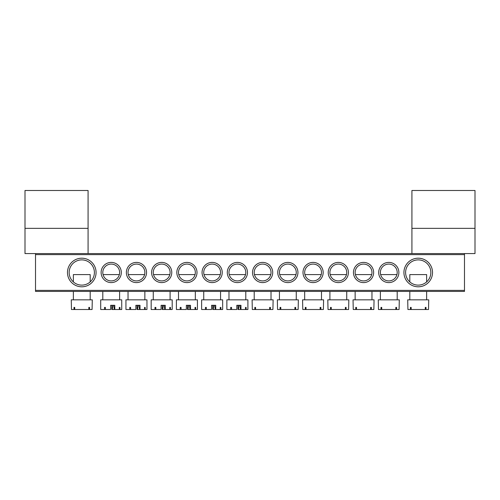 <?xml version="1.0" encoding="UTF-8"?>
<svg xmlns="http://www.w3.org/2000/svg" width="500" height="500" viewBox="0 0 500 500"><rect width="100%" height="100%" fill="white"/><g stroke="black" fill="none" stroke-linecap="round" stroke-linejoin="round"><path stroke-width="0.75" d="M25 228.344L25 253.575L88.081 253.575L88.081 190.494L25 190.494L25 228.344L88.081 228.344M67.475 272.5A14.3 14.3 0 0 1 81.775 258.2A14.3 14.3 0 0 1 96.075 272.5A14.3 14.3 0 0 1 81.775 286.8A14.3 14.3 0 0 1 67.475 272.5M94.394 272.5A12.619 12.619 0 0 0 81.775 259.881A12.619 12.619 0 0 0 69.156 272.5A12.619 12.619 0 0 0 81.775 285.119A12.619 12.619 0 0 0 94.394 272.5M403.925 272.5A14.3 14.3 0 0 1 418.225 258.2A14.3 14.3 0 0 1 432.525 272.5A14.3 14.3 0 0 1 418.225 286.8A14.3 14.3 0 0 1 403.925 272.5M430.844 272.5A12.619 12.619 0 0 0 418.225 259.881A12.619 12.619 0 0 0 405.606 272.5A12.619 12.619 0 0 0 418.225 285.119A12.619 12.619 0 0 0 430.844 272.5M378.694 272.5A10.094 10.094 0 0 1 388.787 262.406A10.094 10.094 0 0 1 398.881 272.5A10.094 10.094 0 0 1 388.787 282.594A10.094 10.094 0 0 1 378.694 272.5M397.194 272.5A8.413 8.413 0 0 0 388.787 264.088A8.413 8.413 0 0 0 380.375 272.5A8.413 8.413 0 0 0 388.787 280.912A8.413 8.413 0 0 0 397.194 272.5M353.456 272.5A10.094 10.094 0 0 1 363.55 262.406A10.094 10.094 0 0 1 373.644 272.5A10.094 10.094 0 0 1 363.55 282.594A10.094 10.094 0 0 1 353.456 272.5M371.962 272.5A8.413 8.413 0 0 0 363.55 264.088A8.413 8.413 0 0 0 355.138 272.5A8.413 8.413 0 0 0 363.55 280.912A8.413 8.413 0 0 0 371.962 272.5M328.225 272.5A10.094 10.094 0 0 1 338.319 262.406A10.094 10.094 0 0 1 348.413 272.5A10.094 10.094 0 0 1 338.319 282.594A10.094 10.094 0 0 1 328.225 272.5M346.731 272.5A8.413 8.413 0 0 0 338.319 264.088A8.413 8.413 0 0 0 329.906 272.5A8.413 8.413 0 0 0 338.319 280.912A8.413 8.413 0 0 0 346.731 272.5M302.994 272.5A10.094 10.094 0 0 1 313.081 262.406A10.094 10.094 0 0 1 323.175 272.5A10.094 10.094 0 0 1 313.081 282.594A10.094 10.094 0 0 1 302.994 272.5M321.494 272.5A8.413 8.413 0 0 0 313.081 264.088A8.413 8.413 0 0 0 304.675 272.5A8.413 8.413 0 0 0 313.081 280.912A8.413 8.413 0 0 0 321.494 272.5M277.756 272.5A10.094 10.094 0 0 1 287.85 262.406A10.094 10.094 0 0 1 297.944 272.5A10.094 10.094 0 0 1 287.85 282.594A10.094 10.094 0 0 1 277.756 272.5M296.262 272.5A8.413 8.413 0 0 0 287.85 264.088A8.413 8.413 0 0 0 279.438 272.5A8.413 8.413 0 0 0 287.85 280.912A8.413 8.413 0 0 0 296.262 272.5M252.525 272.5A10.094 10.094 0 0 1 262.619 262.406A10.094 10.094 0 0 1 272.712 272.5A10.094 10.094 0 0 1 262.619 282.594A10.094 10.094 0 0 1 252.525 272.5M271.025 272.5A8.413 8.413 0 0 0 262.619 264.088A8.413 8.413 0 0 0 254.206 272.5A8.413 8.413 0 0 0 262.619 280.912A8.413 8.413 0 0 0 271.025 272.5M101.119 272.5A10.094 10.094 0 0 1 111.213 262.406A10.094 10.094 0 0 1 121.306 272.5A10.094 10.094 0 0 1 111.213 282.594A10.094 10.094 0 0 1 101.119 272.5M119.625 272.5A8.413 8.413 0 0 0 111.213 264.088A8.413 8.413 0 0 0 102.806 272.5A8.413 8.413 0 0 0 111.213 280.912A8.413 8.413 0 0 0 119.625 272.5M126.356 272.5A10.094 10.094 0 0 1 136.45 262.406A10.094 10.094 0 0 1 146.544 272.5A10.094 10.094 0 0 1 136.45 282.594A10.094 10.094 0 0 1 126.356 272.5M144.863 272.5A8.413 8.413 0 0 0 136.45 264.088A8.413 8.413 0 0 0 128.038 272.5A8.413 8.413 0 0 0 136.45 280.912A8.413 8.413 0 0 0 144.863 272.5M151.588 272.5A10.094 10.094 0 0 1 161.681 262.406A10.094 10.094 0 0 1 171.775 272.5A10.094 10.094 0 0 1 161.681 282.594A10.094 10.094 0 0 1 151.588 272.5M170.094 272.5A8.413 8.413 0 0 0 161.681 264.088A8.413 8.413 0 0 0 153.269 272.5A8.413 8.413 0 0 0 161.681 280.912A8.413 8.413 0 0 0 170.094 272.5M176.825 272.5A10.094 10.094 0 0 1 186.919 262.406A10.094 10.094 0 0 1 197.006 272.5A10.094 10.094 0 0 1 186.919 282.594A10.094 10.094 0 0 1 176.825 272.5M195.325 272.5A8.413 8.413 0 0 0 186.919 264.088A8.413 8.413 0 0 0 178.506 272.5A8.413 8.413 0 0 0 186.919 280.912A8.413 8.413 0 0 0 195.325 272.5M202.056 272.5A10.094 10.094 0 0 1 212.15 262.406A10.094 10.094 0 0 1 222.244 272.5A10.094 10.094 0 0 1 212.15 282.594A10.094 10.094 0 0 1 202.056 272.5M220.562 272.5A8.413 8.413 0 0 0 212.15 264.088A8.413 8.413 0 0 0 203.738 272.5A8.413 8.413 0 0 0 212.15 280.912A8.413 8.413 0 0 0 220.562 272.5M227.288 272.5A10.094 10.094 0 0 1 237.381 262.406A10.094 10.094 0 0 1 247.475 272.5A10.094 10.094 0 0 1 237.381 282.594A10.094 10.094 0 0 1 227.288 272.5M245.794 272.5A8.413 8.413 0 0 0 237.381 264.088A8.413 8.413 0 0 0 228.975 272.5A8.413 8.413 0 0 0 237.381 280.912A8.413 8.413 0 0 0 245.794 272.5M464.487 291.425L35.513 291.425L35.513 290.375L464.487 290.375L464.487 291.425M464.487 254.625L35.513 254.625L35.513 253.575L464.487 253.575L464.487 290.375M35.513 254.625L35.513 290.375M411.919 228.344L411.919 253.575L475 253.575L475 190.494L411.919 190.494L411.919 228.344L475 228.344M270.763 274.6L254.475 274.6M270.413 309.506L272.919 309.506L273.131 299.837L252.1 299.837L252.312 309.506L270.413 309.506L270.413 307.406L269.669 307.406L269.669 309.506M255.562 307.406L254.819 307.406L255.562 307.406L255.562 309.506M254.819 307.406L254.819 309.506M269.669 307.406L270.413 307.406M237.963 305.306L237.963 309.506L240.963 309.506L240.963 305.306L236.806 305.306L236.806 309.506L226.869 309.506L226.869 299.837L247.9 299.837L247.9 309.506L240.963 309.506M238.456 309.506L239.037 305.306M239.887 305.306L240.469 309.506M246.125 307.406L245.5 307.406L246.125 307.406L246.125 309.506M245.5 307.406L245.5 309.506M231.544 307.406L230.7 307.406L231.544 307.406L231.544 309.506M230.7 307.406L230.7 309.506M245.525 274.6L229.237 274.6M90.188 281.906L90.188 274.6L73.362 274.6L73.362 281.906M89.575 309.506L92.075 309.506L92.287 299.837L71.263 299.837L71.475 309.506L89.575 309.506L89.575 307.406L88.831 307.406L88.831 309.506M74.725 307.406L73.981 307.406L74.725 307.406L74.725 309.506M73.981 307.406L73.981 309.506M88.831 307.406L89.575 307.406M426.637 281.906L426.637 274.6L409.812 274.6L409.812 281.906M426.019 309.506L428.525 309.506L428.738 299.837L407.713 299.837L407.925 309.506L426.019 309.506L426.019 307.406L425.275 307.406L425.275 309.506M411.169 307.406L410.425 307.406L411.169 307.406L411.169 309.506M410.425 307.406L410.425 309.506M425.275 307.406L426.019 307.406M295.994 274.6L279.706 274.6M295.65 309.506L298.15 309.506L298.363 299.837L277.337 299.837L277.55 309.506L295.65 309.506L295.65 307.406L294.906 307.406L294.906 309.506M280.8 307.406L280.056 307.406L280.8 307.406L280.8 309.506M280.056 307.406L280.056 309.506M294.906 307.406L295.65 307.406M212.731 305.306L212.731 309.506L215.731 309.506L215.731 305.306L211.569 305.306L211.569 309.506L201.637 309.506L201.637 299.837L222.662 299.837L222.662 309.506L215.731 309.506M213.225 309.506L213.806 305.306M214.656 305.306L215.238 309.506M220.894 307.406L220.263 307.406L220.894 307.406L220.894 309.506M220.263 307.406L220.263 309.506M206.306 307.406L205.463 307.406L206.306 307.406L206.306 309.506M205.463 307.406L205.463 309.506M220.294 274.6L204.006 274.6M321.231 274.6L304.938 274.6M320.881 309.506L323.387 309.506L323.6 299.837L302.569 299.837L302.781 309.506L320.881 309.506L320.881 307.406L320.138 307.406L320.138 309.506M306.031 307.406L305.287 307.406L306.031 307.406L306.031 309.506M305.287 307.406L305.287 309.506M320.138 307.406L320.881 307.406M187.494 305.306L187.494 309.506L190.5 309.506L190.5 305.306L186.337 305.306L186.337 309.506L176.4 309.506L176.4 299.837L197.431 299.837L197.431 309.506L190.5 309.506M187.994 309.506L188.569 305.306M189.425 305.306L190 309.506M195.656 307.406L195.031 307.406L195.656 307.406L195.656 309.506M195.031 307.406L195.031 309.506M181.075 307.406L180.231 307.406L181.075 307.406L181.075 309.506M180.231 307.406L180.231 309.506M195.062 274.6L178.769 274.6M346.463 274.6L330.175 274.6M346.112 309.506L348.619 309.506L348.831 299.837L327.806 299.837L328.019 309.506L346.112 309.506L346.112 307.406L345.369 307.406L345.369 309.506M331.262 307.406L330.519 307.406L331.262 307.406L331.262 309.506M330.519 307.406L330.519 309.506M345.369 307.406L346.112 307.406M162.262 305.306L162.262 309.506L165.263 309.506L165.263 305.306L161.1 305.306L161.1 309.506L151.169 309.506L151.169 299.837L172.194 299.837L172.194 309.506L165.263 309.506M162.756 309.506L163.337 305.306M164.188 305.306L164.769 309.506M170.425 307.406L169.794 307.406L170.425 307.406L170.425 309.506M169.794 307.406L169.794 309.506M155.838 307.406L154.994 307.406L155.838 307.406L155.838 309.506M154.994 307.406L154.994 309.506M169.825 274.6L153.537 274.6M371.694 274.6L355.406 274.6M371.35 309.506L373.85 309.506L374.062 299.837L353.038 299.837L353.25 309.506L371.35 309.506L371.35 307.406L370.606 307.406L370.606 309.506M356.5 307.406L355.756 307.406L356.5 307.406L356.5 309.506M355.756 307.406L355.756 309.506M370.606 307.406L371.35 307.406M137.031 305.306L137.031 309.506L140.031 309.506L140.031 305.306L135.869 305.306L135.869 309.506L125.938 309.506L125.938 299.837L146.962 299.837L146.962 309.506L140.031 309.506M137.525 309.506L138.1 305.306M138.956 305.306L139.531 309.506M145.188 307.406L144.562 307.406L145.188 307.406L145.188 309.506M144.562 307.406L144.562 309.506M130.606 307.406L129.762 307.406L130.606 307.406L130.606 309.506M129.762 307.406L129.762 309.506M144.594 274.6L128.306 274.6M396.931 274.6L380.644 274.6M396.581 309.506L399.087 309.506L399.3 299.837L378.269 299.837L378.481 309.506L396.581 309.506L396.581 307.406L395.838 307.406L395.838 309.506M381.731 307.406L380.988 307.406L381.731 307.406L381.731 309.506M380.988 307.406L380.988 309.506M395.838 307.406L396.581 307.406M111.794 305.306L111.794 309.506L114.794 309.506L114.794 305.306L110.638 305.306L110.638 309.506L100.7 309.506L100.7 299.837L121.731 299.837L121.731 309.506L114.794 309.506M112.294 309.506L112.869 305.306M113.719 305.306L114.3 309.506M119.956 307.406L119.331 307.406L119.956 307.406L119.956 309.506M119.331 307.406L119.331 309.506M105.375 307.406L104.531 307.406L105.375 307.406L105.375 309.506M104.531 307.406L104.531 309.506M119.356 274.6L103.069 274.6M271.025 291.425L271.025 299.837M254.206 291.425L254.206 299.837M228.975 291.425L228.975 299.837M245.794 291.425L245.794 299.837M90.188 291.425L90.188 299.837M73.362 291.425L73.362 299.837M426.637 291.425L426.637 299.837M409.812 291.425L409.812 299.837M296.262 291.425L296.262 299.837M279.438 291.425L279.438 299.837M203.738 291.425L203.738 299.837M220.562 291.425L220.562 299.837M321.494 291.425L321.494 299.837M304.675 291.425L304.675 299.837M178.506 291.425L178.506 299.837M195.325 291.425L195.325 299.837M346.731 291.425L346.731 299.837M329.906 291.425L329.906 299.837M153.269 291.425L153.269 299.837M170.094 291.425L170.094 299.837M371.962 291.425L371.962 299.837M355.138 291.425L355.138 299.837M128.038 291.425L128.038 299.837M144.863 291.425L144.863 299.837M397.194 291.425L397.194 299.837M380.375 291.425L380.375 299.837M102.806 291.425L102.806 299.837M119.625 291.425L119.625 299.837"/></g></svg>
